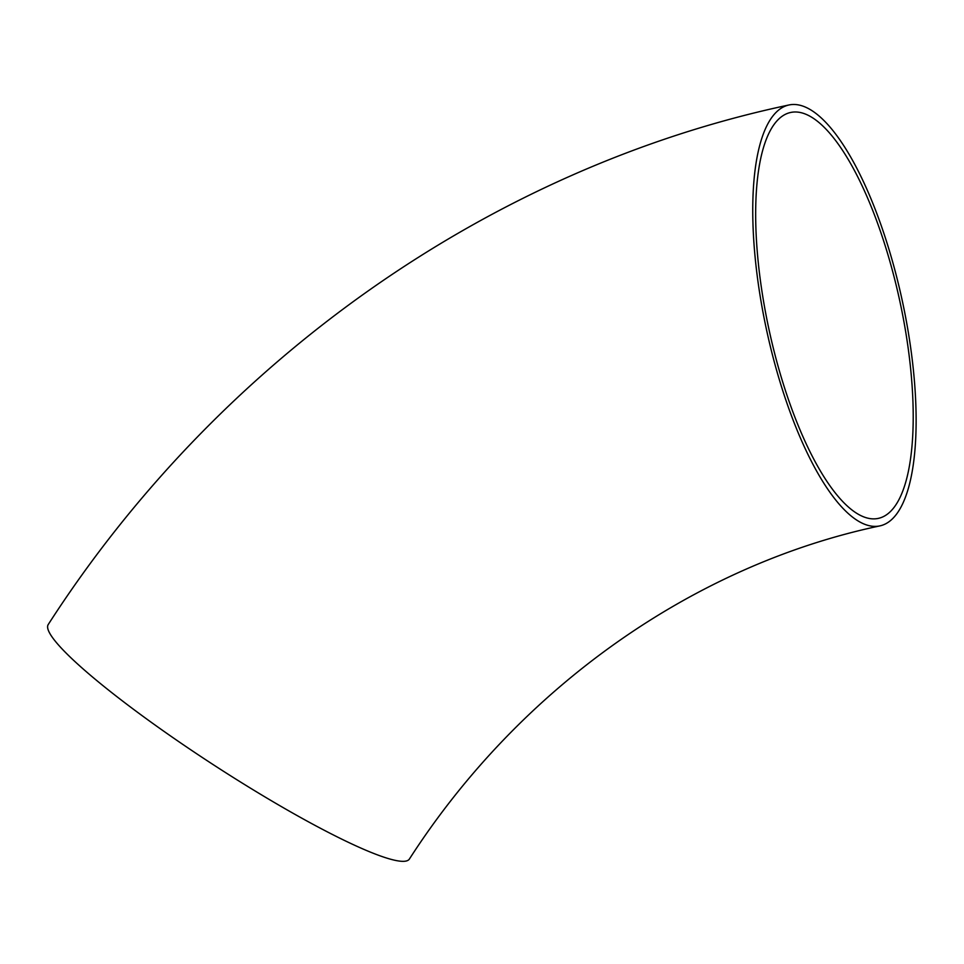<?xml version="1.0" encoding="UTF-8"?>
<svg xmlns="http://www.w3.org/2000/svg" width="964" height="964" viewBox="0 0 964 964"><rect width="100%" height="100%" fill="white"/><g stroke="black" fill="none" stroke-linecap="round" stroke-linejoin="round"><path stroke-width="1.45" d="M908.305 332.279A215.309 69.42 -102.2 0 1 879.855 525.898A215.309 69.42 -102.2 0 1 766.585 330.074A215.309 69.42 -102.2 0 1 789.022 104.968A215.309 69.42 -102.2 0 1 908.305 332.279M879.855 525.898C694.67 564.928 520.415 686.573 409.399 859.032A215.309 27.643 -147 0 1 213.755 764.994A215.309 27.643 -147 0 1 48.2 624.576C218.43 360.078 490.471 168.146 789.022 104.968M905.666 331.676A207.634 66.95 -102.2 0 1 878.24 518.403A207.634 66.95 -102.2 0 1 769.007 329.555A207.634 66.95 -102.2 0 1 790.637 112.475A207.634 66.95 -102.2 0 1 800.867 112.631A207.634 66.95 -102.2 0 1 905.666 331.676"/></g></svg>
